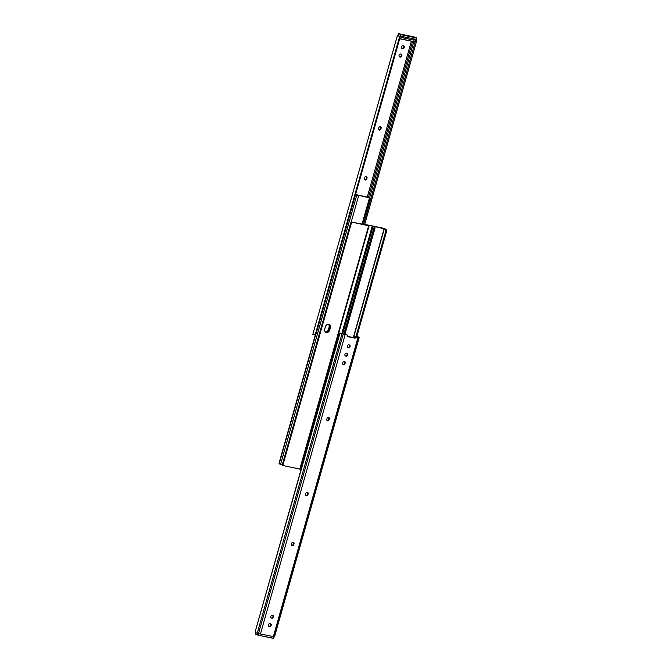 <?xml version="1.0" encoding="UTF-8"?>
<svg xmlns="http://www.w3.org/2000/svg" width="672" height="672" viewBox="0 0 672 672"><rect width="100%" height="100%" fill="white"/><g stroke="black" fill="none" stroke-linecap="round" stroke-linejoin="round"><path stroke-width="1.01" d="M306.398 495.743A1.537 1.193 -68.3 0 1 305.634 494.021L305.785 493.492A1.537 1.193 -68.3 0 1 308.137 493.996L307.986 494.516A1.537 1.193 -68.3 0 1 306.398 495.743M292.27 545.664A1.537 1.193 -68.3 0 1 291.514 543.942L291.656 543.413A1.537 1.193 -68.3 0 1 294.008 543.908L293.857 544.438A1.537 1.193 -68.3 0 1 292.27 545.664M327.583 420.865A1.537 1.193 -68.3 0 1 326.827 419.143L326.97 418.614A1.537 1.193 -68.3 0 1 329.322 419.11L329.179 419.639A1.537 1.193 -68.3 0 1 327.583 420.865M343.468 364.72A1.537 1.193 -68.3 0 1 342.712 362.998L342.863 362.477A1.537 1.193 -68.3 0 1 345.206 362.972L345.064 363.493A1.537 1.193 -68.3 0 1 343.468 364.72M349.297 344.912A1.537 1.193 -68.3 0 1 348.466 347.861L348.046 347.777A1.537 1.193 -68.3 0 1 348.877 344.828L349.297 344.912M270.438 623.599A1.537 1.193 -68.3 0 1 269.606 626.548L269.186 626.455A1.537 1.193 -68.3 0 1 270.018 623.507L270.438 623.599M272.79 615.275A1.537 1.193 -68.3 0 1 271.958 618.223L271.538 618.139A1.537 1.193 -68.3 0 1 272.37 615.191L272.79 615.275M346.945 353.237A1.537 1.193 -68.3 0 1 346.105 356.185L345.694 356.093A1.537 1.193 -68.3 0 1 346.525 353.144L346.945 353.237M355.253 337.478L354.614 337.226A0.68 0.529 -68.3 0 1 355.345 336.596L355.984 336.848A0.68 0.529 111.7 0 0 355.253 337.478L355.127 338.201L347.298 336.538L347.567 335.849A0.68 0.529 111.7 0 0 347.256 335L340.049 333.035L347.256 335M255.293 632.554L255.217 631.613L255.293 632.554L258.476 633.578L274.487 636.821M355.984 336.848L359.066 337.42L358.42 336.924L355.345 336.596M354.614 337.226L354.488 337.94L355.127 338.201M349.079 344.87A1.537 1.193 -68.3 0 1 347.819 347.609L347.626 347.567M307.188 492.248A1.537 1.193 -68.3 0 1 307.499 493.735L307.348 494.264A1.537 1.193 -68.3 0 1 305.945 495.508M270.22 623.549A1.537 1.193 -68.3 0 1 268.96 626.287L268.766 626.245M272.572 615.233A1.537 1.193 -68.3 0 1 271.32 617.971L271.118 617.929M293.059 542.17A1.537 1.193 -68.3 0 1 293.37 543.656L293.219 544.177A1.537 1.193 -68.3 0 1 291.824 545.429M328.373 417.371A1.537 1.193 -68.3 0 1 328.684 418.858L328.532 419.387A1.537 1.193 -68.3 0 1 327.138 420.63M344.257 361.225A1.537 1.193 -68.3 0 1 344.568 362.712L344.425 363.241A1.537 1.193 -68.3 0 1 343.022 364.484M346.718 353.186A1.537 1.193 -68.3 0 1 345.467 355.925L345.274 355.883M358.193 337.016L356.639 337.226M356.782 337.168L358.42 336.924M340.049 333.035L255.217 631.613M340.612 333.833L341.796 333.547L339.965 333.001M354.488 337.94L347.424 336.21M326.365 332.548A3.242 2.52 111.7 0 0 329.725 329.96L330.313 327.869A3.242 2.52 111.7 0 0 329.036 324.332A3.242 2.52 111.7 0 0 325.357 326.819L324.761 328.91A3.242 2.52 111.7 0 0 326.038 332.455A3.242 2.52 111.7 0 0 326.365 332.548M325.45 332.086A3.242 2.52 111.7 0 0 328.44 329.456L329.087 329.708A3.242 2.52 -68.3 0 1 325.735 332.296A3.242 2.52 111.7 0 0 329.087 329.708L329.675 327.617L329.087 329.708L329.725 329.96M368.651 225.792L366.702 224.792L382.04 227.909L352.044 222.155L368.651 225.792L299.804 469.098L300.241 469.14L369.088 225.834M283.576 465.612L283.198 465.461A1.369 1.058 -68.3 0 1 282.526 463.932L283.164 464.184L351.271 223.499L350.633 223.247A1.369 1.058 -68.3 0 1 352.044 222.155M283.164 464.184A1.369 1.058 111.7 0 0 283.836 465.721L299.804 469.098M352.682 222.407A1.369 1.058 111.7 0 0 351.271 223.499M282.526 463.932L350.633 223.247M328.709 324.232A3.242 2.52 -68.3 0 1 329.675 327.617A3.242 2.52 111.7 0 0 328.709 324.232M300.384 468.628L301.266 468.812M385.904 229.202L372.263 226.01L384.14 228.598L386.719 229.824A1.369 0.857 102 0 1 386.711 230.908L385.904 230.74L385.064 229.026M356.714 336.89L386.711 230.908M355.908 336.714L385.904 230.74M344.954 334.396L374.942 228.421L374.136 228.245A1.369 0.857 -78 0 0 374.144 227.17L343.871 334.152M374.926 226.876L374.942 228.421M344.148 334.219L374.136 228.245M356.807 194.779L367.114 197.081M328.44 329.456L329.036 327.356A3.242 2.52 111.7 0 0 328.356 324.19M356.908 194.922L358.21 195.426L356.832 194.796M283.13 465.444L279.166 463.806L315.781 334.387M411.356 41.236L367.248 197.098L369.919 197.971L357.017 194.939M315.378 334.757L279.174 462.722A1.369 0.857 -78 0 0 279.166 463.806M357.118 194.964L355.278 194.83M366.248 176.509A1.537 1.193 111.7 0 0 364.652 177.736L364.501 178.265A1.537 1.193 111.7 0 0 366.853 178.76L367.004 178.24A1.537 1.193 111.7 0 0 366.248 176.509M380.369 126.596A1.537 1.193 111.7 0 0 378.781 127.823L378.63 128.344A1.537 1.193 111.7 0 0 380.982 128.839L381.125 128.318A1.537 1.193 111.7 0 0 380.369 126.596M364.812 179.752A1.537 1.193 111.7 0 0 366.215 178.508L366.366 177.979A1.537 1.193 111.7 0 0 366.055 176.492M401.78 48.451L401.982 48.493A1.537 1.193 111.7 0 0 403.234 45.755M399.428 56.767L399.63 56.809A1.537 1.193 111.7 0 0 400.882 54.071M378.941 129.83A1.537 1.193 111.7 0 0 380.344 128.587L380.486 128.058A1.537 1.193 111.7 0 0 380.176 126.571M315.286 335.11L314.866 335.026M402.62 48.745A1.537 1.193 111.7 0 0 403.452 45.797L403.04 45.713A1.537 1.193 111.7 0 0 402.2 48.661L401.982 48.493M400.268 57.07A1.537 1.193 111.7 0 0 401.1 54.121L400.68 54.029A1.537 1.193 111.7 0 0 399.848 56.977L399.63 56.809M399.647 38.632L316.159 333.656A2.05 2.033 68.2 0 1 315.361 334.774L312.749 334.664L397.513 35.179M399.546 38.598L415.187 41.924L416.321 37.926L400.865 34.658L399.63 38.758L415.145 42.008L363.485 224.574M416.018 39.186L416.707 39.446L416.783 40.387L364.552 224.801M416.002 39.245L416.707 39.446L416.783 40.387L364.602 224.809L416.884 40.085M399.806 38.069L399.664 38.128A2.05 2.033 -111.8 0 0 399.571 36.742L397.505 35.154L398.026 35.07M398.538 33.608L397.933 35.406L398.446 33.709L416.279 37.766L398.58 33.6L400.865 34.658L316.159 333.656M399.571 36.742L315.218 334.832A2.05 2.033 -111.8 0 0 316.025 333.707M398.328 35.557L399.714 36.683A2.05 2.033 68.2 0 1 399.882 37.43M402.058 36.439L413.918 38.951M403.536 36.842L403.242 37.892L413.162 39.992L413.456 38.942M413.969 39.001L413.675 40.043L413.162 39.992M403.242 37.892L401.629 37.439M413.608 40.06L414.137 40.177L414.448 39.06L401.923 36.406L401.604 37.523L402.528 37.716M414.137 40.177L413.692 40.001M260.417 634.082L345.173 334.564M273.311 636.804L358.058 337.294M274.478 636.871L359.234 337.352M274.319 636.93L359.066 337.42M257.939 635.116L255.713 634.225L255.982 632.814L255.654 634.082L258.082 635.023L343.232 334.068M257.267 633.226L342.014 333.707M346.105 356.185L345.467 355.925M345.206 362.972L344.568 362.712M345.064 363.493L344.425 363.241M329.322 419.11L328.684 418.858M329.179 419.639L328.532 419.387M294.008 543.908L293.37 543.656M293.857 544.438L293.219 544.177M271.958 618.223L271.32 617.971M269.606 626.548L268.96 626.287M308.137 493.996L307.499 493.735M307.986 494.516L307.348 494.264M348.466 347.861L347.819 347.609M365.686 225.044L365.812 224.591M329.036 327.356L330.313 327.869M353.321 337.504L384.14 228.598M342.712 333.816L373.12 226.363M353.531 337.579L384.35 228.665M273.974 636.93L273.428 638.4L257.972 635.132L273.42 638.4L273.924 636.922L273.588 638.308L257.972 635.132L258.3 633.528M257.947 635.124L255.654 634.082M358.68 195.644L351.086 222.482M282.517 464.789L282.374 465.293M356.773 195.031L280.476 464.671M369.457 197.929L362.006 224.263M412.532 41.488L368.416 197.417M413.776 41.748L369.608 197.812M416.371 41.664L415.346 41.362M380.344 128.587L380.982 128.839M380.486 128.058L381.125 128.318M366.215 178.508L366.853 178.76M366.366 177.979L367.004 178.24M416.338 37.934L415.372 41.37L416.371 37.934L414.061 36.884M399.613 38.749L415.237 41.933M414.053 36.876L398.446 33.701M274.495 636.846L359.251 337.336M255.116 631.915L339.62 333.27M346.685 334.774L347.323 335.026M365.492 225.002L365.635 224.49M283.702 465.679L283.063 465.419M382.754 228.186L382.175 227.951M341.83 333.556L372.263 226.01M369.919 197.971L362.452 224.356M368.038 197.266L367.181 197.089M397.505 35.154L312.749 334.664"/></g></svg>
